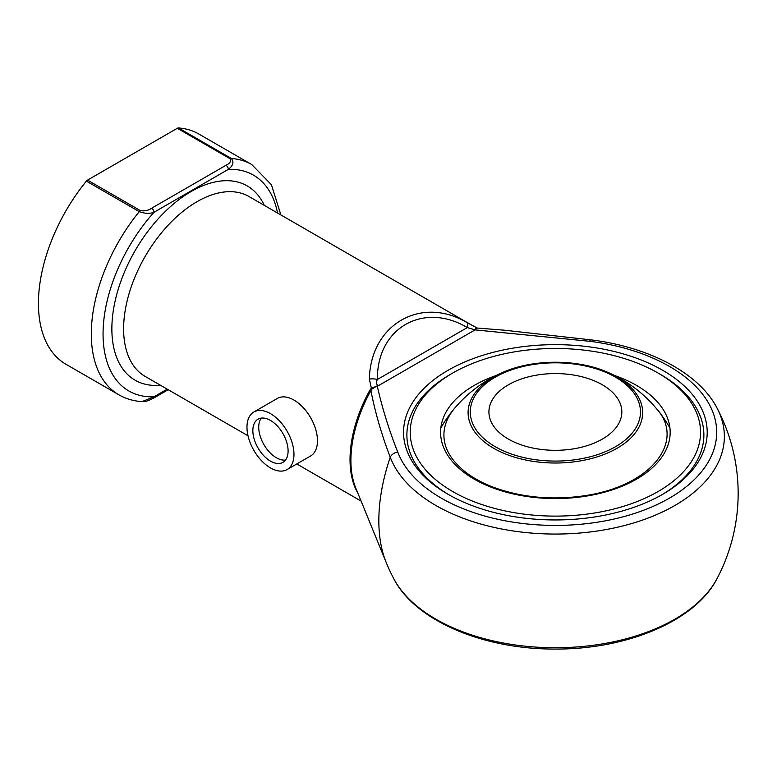 <?xml version="1.0" encoding="UTF-8"?>
<svg xmlns="http://www.w3.org/2000/svg" width="777" height="777" viewBox="0 0 777 777"><rect width="100%" height="100%" fill="white"/><g stroke="black" fill="none" stroke-linecap="round" stroke-linejoin="round"><path stroke-width="1.17" d="M508.391 439.083A66.463 38.374 180 0 1 488.918 411.946A66.463 38.374 180 0 1 555.38 373.572A66.463 38.374 180 0 1 621.843 411.946A66.463 38.374 180 0 1 580.817 447.397A66.463 38.374 180 0 1 508.391 439.083M658.041 373.028A145.173 83.819 0 0 0 452.729 373.028A145.173 83.819 0 0 0 452.729 491.559A145.173 83.819 0 0 0 658.041 491.559A145.173 83.819 0 0 0 658.041 373.028L660.382 374.388A148.494 85.732 180 0 1 660.392 374.388A148.494 85.732 180 0 1 703.884 435.013A148.494 85.732 180 0 1 661.548 494.949A148.494 85.732 0 0 0 703.884 435.013A148.494 85.732 0 0 0 660.382 374.388L658.041 373.028M451.563 373.708A148.494 85.732 0 0 0 406.886 435.013A148.494 85.732 0 0 0 449.213 494.949A148.494 85.732 180 0 1 406.886 435.013A148.494 85.732 180 0 1 450.378 374.388L452.729 373.028M357.808 493.065A103.846 59.955 -60 0 1 369.93 390.054L371.357 388.209L369.366 379.059C370.542 324.465 421.153 295.241 467.074 322.649L477.301 328.049L504.118 330.176L590.675 339.831A8.304 1.437 -82.8 0 0 589.646 341.288L475.058 329.885L476.155 327.7M662.732 370.318A151.826 87.655 180 0 1 662.742 494.279A151.826 87.655 180 0 1 448.028 494.279A151.826 87.655 180 0 1 448.028 370.318A151.826 87.655 180 0 1 662.732 370.318M377.204 385.8L371.901 389.131A3.322 0.709 -132.9 0 0 371.357 388.209L377.243 385.994C382.245 408.207 389.083 430.235 397.756 452.078A8.304 6.624 159.4 0 0 390.248 457.216C381.837 435.392 375.378 413.189 370.882 390.617A104.293 60.208 120 0 0 355.749 488.014L386.208 562.519A158.285 91.385 -60 0 1 390.248 457.216A168.988 97.562 180 0 0 597.979 530.905A168.988 97.562 180 0 0 717.035 408.071C698.979 373.096 648.999 346.921 590.675 339.831M369.366 379.059A8.304 2.982 2.9 0 1 377.428 379.467L467.317 327.573C423.28 301.321 376.719 328.205 377.428 379.467C376.126 382.041 376.321 384.188 378.001 385.916L475.058 329.885L467.317 327.573A8.304 2.982 117.1 0 0 467.074 322.649M140.404 210.635A3.322 1.923 120 0 0 139.258 211.645A132.925 76.738 -60 0 0 118.832 394.794L65.967 364.267A132.925 76.738 -60 0 1 86.383 181.119A3.322 1.923 -60 0 1 87.539 180.109L140.404 210.635C144.755 211.266 148.504 210.46 151.651 208.207A3.322 1.923 60 0 1 154.001 212.276C149.66 213.85 144.736 213.636 139.258 211.645L86.383 181.119M151.651 208.207L225.99 165.287C229.885 163.471 231.284 161.305 230.186 158.79L177.321 128.273A3.322 1.923 -60 0 1 178.467 127.952A132.925 76.738 -60 0 1 198.883 134.042L251.758 164.559A132.925 76.738 -60 0 0 231.342 158.479C234.168 162.014 233.168 165.637 228.341 169.357L154.001 212.276A124.611 71.95 120 0 0 103.059 333.945A124.611 71.95 120 0 0 154.001 396.785A3.322 1.923 60 0 1 153.312 398.3L153.312 398.3C144.231 402.7 144.299 401.291 141.987 401.622L154.001 396.785L167.22 389.151M177.321 128.273L87.539 180.109M371.901 389.131L370.882 390.617L369.93 390.054M474.873 329.419A3.322 2.69 -167.8 0 0 475.184 329.448L477.301 328.049M118.832 394.794C125.825 398.795 133.527 401.078 141.958 401.612L141.987 401.612M225.99 165.287A3.322 1.923 60 0 1 228.341 169.357A124.611 71.95 120 0 1 277.535 213.024M253.856 411.995L277.36 398.426A33.226 19.182 60 0 1 293.968 400.077A33.226 19.182 60 0 1 315.685 429.36A33.226 19.182 60 0 1 310.586 455.992L287.092 469.551A33.226 19.182 60 0 1 253.856 450.369A33.226 19.182 60 0 1 253.856 411.995A33.226 19.182 60 0 1 270.474 413.646A33.226 19.182 60 0 1 292.181 442.929A33.226 19.182 60 0 1 287.092 469.551M270.474 461.12A24.922 14.394 -120 0 0 282.935 462.364A24.922 14.394 -120 0 0 282.935 433.585A24.922 14.394 -120 0 0 258.013 419.192A24.922 14.394 -120 0 0 254.196 439.16A24.922 14.394 -120 0 0 270.474 461.12M261.305 418.104A24.922 14.394 -120 0 0 260.985 438.481A24.922 14.394 -120 0 0 276.35 457.731A24.922 14.394 -120 0 0 285.518 460.052M495.211 446.688A85.091 49.126 0 0 0 637.577 424.66A85.091 49.126 0 0 0 533.362 364.491A85.091 49.126 0 0 0 495.211 446.688M617.103 376.991A87.296 50.398 180 0 1 617.103 448.261A87.296 50.398 180 0 1 493.657 448.261A87.296 50.398 180 0 1 503.098 372.27A87.296 50.398 180 0 1 607.663 372.27A87.296 50.398 180 0 1 617.103 376.991M614.724 375.563A114.792 66.268 180 0 1 636.548 385.431A114.792 66.268 180 0 1 629.739 482.779A114.792 66.268 180 0 1 462.228 471.017A114.792 66.268 180 0 1 496.037 375.563M474.145 326.534L248.97 196.523A103.846 59.955 120 0 0 197.047 201.67A103.846 59.955 120 0 0 129.205 293.182A103.846 59.955 120 0 0 145.124 376.389L248.018 435.8M397.756 452.078A161.305 93.133 0 0 0 566.88 525.184A161.305 93.133 0 0 0 716.277 438.937A161.305 93.133 0 0 0 589.646 341.288M386.208 562.519A182.77 182.77 0 0 0 393.725 578.622A168.988 97.562 0 0 0 555.38 647.756A168.988 97.562 0 0 0 717.035 578.622A182.77 182.77 0 0 0 717.035 408.071M160.431 385.227A112.15 64.753 -60 0 1 113.432 309.848A112.15 64.753 -60 0 1 191.171 191.492A112.15 64.753 -60 0 1 264.277 205.361M178.467 127.952L231.342 158.479A3.322 1.923 -60 0 0 230.186 158.79M669.929 427.981A131.886 131.886 0 0 0 607.663 372.27C577.69 358.916 533.071 358.916 503.098 372.27A131.886 131.886 0 0 0 440.841 427.981M655.924 407.993C685.974 440.093 652.903 485.033 586.373 495.454C554.03 500.417 523.611 497.892 495.114 487.878C483.964 483.78 474.407 478.758 466.453 472.804C451.379 461.101 443.861 448.465 443.92 434.887C443.929 425.67 447.571 416.705 454.846 407.993M361.091 501.078L296.785 463.956M393.725 578.622C415.151 620.842 483.867 649.601 555.749 649.048C627.389 649.407 695.677 620.687 717.035 578.622M280.905 214.967L271.426 184.741L251.758 164.559M153.312 398.3L168.191 389.714"/></g></svg>
